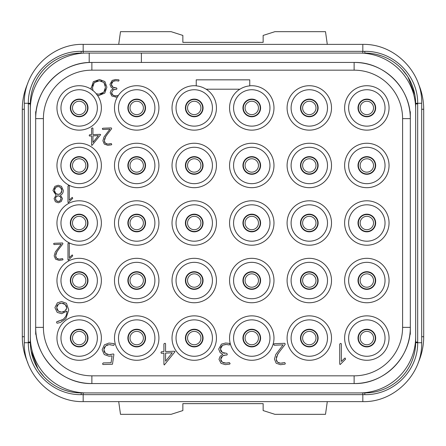 <?xml version="1.0" encoding="UTF-8"?>
<svg xmlns="http://www.w3.org/2000/svg" width="446" height="446" viewBox="0 0 446 446"><rect width="100%" height="100%" fill="white"/><g stroke="black" fill="none" stroke-linecap="round" stroke-linejoin="round"><path stroke-width="0.67" d="M86.524 53.074L359.476 53.074A56.196 56.196 0 0 1 415.672 109.27L415.672 336.73A56.196 56.196 0 0 1 359.476 392.926L86.524 392.926A56.196 56.196 0 0 1 30.328 336.73L30.328 109.27A56.196 56.196 0 0 1 86.524 53.074L358.328 53.074M410.32 111.678L410.32 118.636A56.196 56.196 0 0 0 354.124 62.44L91.876 62.44A56.196 56.196 0 0 0 35.68 118.636L35.68 111.678M35.68 334.322L35.68 327.364A56.196 56.196 0 0 0 91.876 383.56L354.124 383.56A56.196 56.196 0 0 0 410.32 327.364L410.32 334.322M81.205 51.34L81.172 53.074A50.844 50.844 0 0 0 30.328 103.918L30.328 342.082A50.844 50.844 0 0 0 81.172 392.926L86.524 392.926L81.172 392.926L81.205 394.66C52.293 395.095 28.014 370.397 28.321 342.751L28.321 103.249C27.998 75.647 52.232 50.944 81.205 51.34L364.795 51.34C393.707 50.905 417.986 75.603 417.679 103.249L417.679 342.751C418.008 370.414 393.679 395.139 364.795 394.66L81.205 394.66M30.328 336.73L30.334 103.31L24.485 103.249M362.821 392.926L359.476 392.926L364.828 392.926L362.821 392.926L362.821 401.623L83.179 401.623C51.178 402.325 23.387 373.664 24.307 342.751L30.334 342.69L30.328 342.082L28.321 342.082M364.795 394.66L364.828 392.926A50.844 50.844 0 0 0 415.672 342.082L415.672 336.73L415.666 342.69L421.515 342.751M415.672 336.73L415.672 103.918A50.844 50.844 0 0 0 364.828 53.074L364.795 51.34M362.821 401.623C393.734 402.543 422.395 374.752 421.693 342.751L421.693 103.249L415.666 103.31L415.672 103.918L417.679 103.918M371.117 53.464L371.406 53.503M378.476 54.942L378.102 54.836M67.742 54.88L68.121 54.78M74.594 53.503L75.079 53.442M74.883 392.536L74.594 392.497M358.328 392.926L359.476 392.926M86.524 392.926L87.672 392.926M415.672 341.853L415.672 107.915M406.674 370.96L405.782 372.209M401.74 377.048L401.383 377.422M374.785 391.939L374.35 392.028M30.328 104.147L30.328 338.085M39.332 75.028L40.229 73.774M27.814 83.24A64.224 64.224 0 0 0 22.3 109.27L22.3 336.73A64.224 64.224 0 0 0 27.814 362.76M118.708 401.623L120.498 414.334L171.086 414.334L182.86 410.565L182.86 403.63L263.14 403.63L263.14 410.565L274.914 414.334L325.502 414.334L327.292 401.623M118.708 44.377L120.498 31.666L171.086 31.666L182.86 35.435L182.86 42.37L263.14 42.37L263.14 35.435L274.914 31.666L325.502 31.666L327.292 44.377M130.009 338.068A6.69 6.69 0 0 0 136.699 344.758A6.69 6.69 0 0 0 143.389 338.068A6.69 6.69 0 0 0 136.699 331.378A6.69 6.69 0 0 0 130.009 338.068A6.69 6.69 0 0 1 136.699 331.378A6.69 6.69 0 0 1 143.389 338.068A6.69 6.69 0 0 1 136.699 344.758A6.69 6.69 0 0 1 130.009 338.068M354.124 375.833L354.124 383.56C384.151 384.335 411.095 357.391 410.32 327.364L410.32 118.636C411.095 88.609 384.151 61.665 354.124 62.44L354.124 70.167L91.876 70.167A48.469 48.469 0 0 0 43.407 118.636L43.407 327.364A48.469 48.469 0 0 0 91.876 375.833L354.124 375.833A48.469 48.469 0 0 0 402.593 327.364L402.593 118.636A48.469 48.469 0 0 0 354.124 70.167M79.165 346.899A8.831 8.831 0 0 0 87.996 338.068A8.831 8.831 0 0 0 79.165 329.237A8.831 8.831 0 0 0 70.334 338.068A8.831 8.831 0 0 0 79.165 346.899M79.165 319.871A18.197 18.197 0 0 1 97.362 338.068A18.197 18.197 0 0 1 79.165 356.265A18.197 18.197 0 0 1 60.968 338.068A18.197 18.197 0 0 1 79.165 319.871M79.165 315.857A22.211 22.211 0 0 0 56.954 338.068A22.211 22.211 0 0 0 79.165 360.279A22.211 22.211 0 0 0 101.376 338.068A22.211 22.211 0 0 0 79.165 315.857M366.835 360.279A22.211 22.211 0 0 0 389.046 338.068A22.211 22.211 0 0 0 366.835 315.857A22.211 22.211 0 0 0 344.624 338.068A22.211 22.211 0 0 0 366.835 360.279M309.301 315.857A22.211 22.211 0 0 0 287.09 338.068A22.211 22.211 0 0 0 309.301 360.279A22.211 22.211 0 0 0 331.512 338.068A22.211 22.211 0 0 0 309.301 315.857M251.767 315.857A22.211 22.211 0 0 0 229.556 338.068A22.211 22.211 0 0 0 251.767 360.279A22.211 22.211 0 0 0 273.978 338.068A22.211 22.211 0 0 0 251.767 315.857M194.233 315.857A22.211 22.211 0 0 0 172.022 338.068A22.211 22.211 0 0 0 194.233 360.279A22.211 22.211 0 0 0 216.444 338.068A22.211 22.211 0 0 0 194.233 315.857M136.699 315.857A22.211 22.211 0 0 0 114.488 338.068A22.211 22.211 0 0 0 136.699 360.279A22.211 22.211 0 0 0 158.91 338.068A22.211 22.211 0 0 0 136.699 315.857M366.835 258.323A22.211 22.211 0 0 0 344.624 280.534A22.211 22.211 0 0 0 366.835 302.745A22.211 22.211 0 0 0 389.046 280.534A22.211 22.211 0 0 0 366.835 258.323M309.301 258.323A22.211 22.211 0 0 0 287.09 280.534A22.211 22.211 0 0 0 309.301 302.745A22.211 22.211 0 0 0 331.512 280.534A22.211 22.211 0 0 0 309.301 258.323M251.767 258.323A22.211 22.211 0 0 0 229.556 280.534A22.211 22.211 0 0 0 251.767 302.745A22.211 22.211 0 0 0 273.978 280.534A22.211 22.211 0 0 0 251.767 258.323M194.233 258.323A22.211 22.211 0 0 0 172.022 280.534A22.211 22.211 0 0 0 194.233 302.745A22.211 22.211 0 0 0 216.444 280.534A22.211 22.211 0 0 0 194.233 258.323M136.699 258.323A22.211 22.211 0 0 0 114.488 280.534A22.211 22.211 0 0 0 136.699 302.745A22.211 22.211 0 0 0 158.91 280.534A22.211 22.211 0 0 0 136.699 258.323M79.165 258.323A22.211 22.211 0 0 0 56.954 280.534A22.211 22.211 0 0 0 79.165 302.745A22.211 22.211 0 0 0 101.376 280.534A22.211 22.211 0 0 0 79.165 258.323M366.835 200.789A22.211 22.211 0 0 0 344.624 223A22.211 22.211 0 0 0 366.835 245.211A22.211 22.211 0 0 0 389.046 223A22.211 22.211 0 0 0 366.835 200.789M309.301 200.789A22.211 22.211 0 0 0 287.09 223A22.211 22.211 0 0 0 309.301 245.211A22.211 22.211 0 0 0 331.512 223A22.211 22.211 0 0 0 309.301 200.789M251.767 200.789A22.211 22.211 0 0 0 229.556 223A22.211 22.211 0 0 0 251.767 245.211A22.211 22.211 0 0 0 273.978 223A22.211 22.211 0 0 0 251.767 200.789M194.233 200.789A22.211 22.211 0 0 0 172.022 223A22.211 22.211 0 0 0 194.233 245.211A22.211 22.211 0 0 0 216.444 223A22.211 22.211 0 0 0 194.233 200.789M136.699 200.789A22.211 22.211 0 0 0 114.488 223A22.211 22.211 0 0 0 136.699 245.211A22.211 22.211 0 0 0 158.91 223A22.211 22.211 0 0 0 136.699 200.789M79.165 200.789A22.211 22.211 0 0 0 56.954 223A22.211 22.211 0 0 0 79.165 245.211A22.211 22.211 0 0 0 101.376 223A22.211 22.211 0 0 0 79.165 200.789M366.835 143.255A22.211 22.211 0 0 0 344.624 165.466A22.211 22.211 0 0 0 366.835 187.677A22.211 22.211 0 0 0 389.046 165.466A22.211 22.211 0 0 0 366.835 143.255M309.301 143.255A22.211 22.211 0 0 0 287.09 165.466A22.211 22.211 0 0 0 309.301 187.677A22.211 22.211 0 0 0 331.512 165.466A22.211 22.211 0 0 0 309.301 143.255M251.767 143.255A22.211 22.211 0 0 0 229.556 165.466A22.211 22.211 0 0 0 251.767 187.677A22.211 22.211 0 0 0 273.978 165.466A22.211 22.211 0 0 0 251.767 143.255M194.233 143.255A22.211 22.211 0 0 0 172.022 165.466A22.211 22.211 0 0 0 194.233 187.677A22.211 22.211 0 0 0 216.444 165.466A22.211 22.211 0 0 0 194.233 143.255M136.699 143.255A22.211 22.211 0 0 0 114.488 165.466A22.211 22.211 0 0 0 136.699 187.677A22.211 22.211 0 0 0 158.91 165.466A22.211 22.211 0 0 0 136.699 143.255M79.165 143.255A22.211 22.211 0 0 0 56.954 165.466A22.211 22.211 0 0 0 79.165 187.677A22.211 22.211 0 0 0 101.376 165.466A22.211 22.211 0 0 0 79.165 143.255M309.301 85.721A22.211 22.211 0 0 0 287.09 107.932A22.211 22.211 0 0 0 309.301 130.143A22.211 22.211 0 0 0 331.512 107.932A22.211 22.211 0 0 0 309.301 85.721M366.835 130.143A22.211 22.211 0 0 0 389.046 107.932A22.211 22.211 0 0 0 366.835 85.721A22.211 22.211 0 0 0 344.624 107.932A22.211 22.211 0 0 0 366.835 130.143M196.24 85.81A22.211 22.211 0 0 0 172.022 107.932A22.211 22.211 0 0 0 215.557 114.148A22.211 22.211 0 0 0 206.169 89.2M239.831 89.2A22.211 22.211 0 0 0 251.767 130.143A22.211 22.211 0 0 0 273.978 107.932A22.211 22.211 0 0 0 249.76 85.81M282.976 362.983L281.744 363.161M279.268 363.089L277.406 362.107L276.542 360.87M276.509 360.792L276.208 359.091L277.897 353.923M276.325 357.698L276.671 356.337M277.975 353.806L278.204 353.477M278.321 353.304L278.7 352.775M279.776 351.337L284.944 344.652L285.228 344.161L284.76 343.297L274.468 343.693L273.76 344.134L274.229 345.249L283.093 344.842L275.801 354.436L274.441 359.125L276.185 363.25L280.462 364.705L284.938 364.148L285.345 363.646L284.76 362.576L280.489 363.222L277.406 362.107L276.208 359.091M226.903 344.541L229.361 344.992L229.924 343.95L229.528 343.392L225.565 343.013L221.406 344.161L218.685 349.062L220.129 352.613L222.799 354.33L220.196 356.22L218.986 359.32L221.021 363.339L225.308 364.644L229.679 364.114L230.119 363.618L229.439 362.637L227.56 362.994M226.161 363.144L222.331 362.236L221.11 360.981M224.316 363.061L223.301 362.754M221.082 360.931L220.798 360.212M220.82 358.289L221.16 357.413M221.194 357.358L221.779 356.588M222.331 362.236L220.692 359.353L222.649 355.902L223.769 355.328M224.851 355.022L226.897 355.072L227.321 354.269L226.791 353.388L222.348 352.474L220.424 349.001L222.582 345.26L226.183 344.49M224.522 353.321L223.379 353.003M221.495 351.788L220.926 351.035M220.881 350.952L220.547 350.077M220.514 348.014L220.776 347.161M221.205 346.43L221.796 345.801M111.322 354.458L110.179 354.626M107.698 354.52L106.494 354.074M104.738 352.58L104.275 351.782M104.241 351.704L103.963 350.796M103.968 348.633L104.264 347.718M104.297 347.646L104.799 346.81M106.644 345.221L107.77 344.78M109.883 344.663L110.764 344.764M112.219 345.059L112.771 345.198M66.755 313.376L66.22 315.289M65.384 316.905L64.23 318.31M59.134 321.114L56.926 321.678L56.547 322.018L56.776 322.954L57.333 323.227L60.388 322.436L65.846 318.7L68.756 309.959L66.448 303.313L61.632 301.563L57.378 302.801L54.914 307.617L57.233 312.395L61.632 313.711L66.945 311.141C66.917 314.976 65.495 317.786 62.674 319.565L61.063 320.423M61.13 258.959L60.11 259.109M58.097 259.054L57.272 258.747M56.057 257.587L55.728 256.779M55.705 254.672L55.99 253.562M57.829 250.407L62.713 244.073L62.942 243.672L62.563 242.97L54.2 243.293L53.626 243.65L54.005 244.559L61.208 244.224L55.282 252.018L54.178 255.831L55.594 259.182L59.067 260.364L62.708 259.912L63.042 259.505L62.563 258.63L59.095 259.159L56.586 258.251L55.616 255.803L57.088 251.449M109.85 143.891L108.83 144.041M106.823 143.986L105.992 143.679M104.777 142.519L104.448 141.711M104.431 139.604L104.71 138.494M106.549 135.339L111.433 129.006L111.662 128.604L111.283 127.902L102.92 128.225L102.346 128.582L102.725 129.491L109.928 129.156L104.002 136.95L102.898 140.763L104.314 144.114L107.787 145.296L111.428 144.844L111.762 144.437L111.283 143.562L107.815 144.091L105.306 143.183L104.336 140.735L105.808 136.381M116.607 80.743L118.619 81.111L119.076 80.263L118.759 79.812L115.536 79.499L112.152 80.436L109.945 84.417L111.115 87.299L113.29 88.698L111.177 90.237L110.19 92.751L111.84 96.018L116.283 97.055M116.964 96.999L117.393 96.949A22.211 22.211 0 0 0 136.699 130.143A22.211 22.211 0 0 0 158.91 107.932A22.211 22.211 0 0 0 118.268 95.539L116.952 95.767M116.01 95.857L113.697 95.544M112.32 94.636L111.907 94.089M111.885 94.05L111.662 93.476M118.268 95.539L115.425 95.873L112.91 95.121L111.578 92.779L113.167 89.975L114.076 89.507M114.951 89.261L116.618 89.3L116.964 88.648L116.534 87.934L112.922 87.193L111.751 86M114.689 87.879L112.922 87.193L111.355 84.372L111.784 82.599M111.74 85.978L111.355 84.372L113.111 81.328L116.016 80.704M111.829 82.521L113.111 81.328M113.897 80.971L114.7 80.765M91.196 89.222L91.201 89.267A22.211 22.211 0 0 0 56.954 107.932A22.211 22.211 0 0 0 98.811 118.29A22.211 22.211 0 0 0 97.49 95.383L98.94 95.472L104.804 93.086L106.884 87.21L104.888 81.534L99.519 79.527L93.326 81.668L91.107 88.369M91.876 70.167L91.876 62.44C61.849 61.665 34.905 88.609 35.68 118.636L35.68 327.364C34.905 357.391 61.849 384.335 91.876 383.56L91.876 375.833M89.2 62.501L89.2 53.074M141.382 53.074L141.382 62.44M366.835 319.871A18.197 18.197 0 0 0 348.638 338.068A18.197 18.197 0 0 0 366.835 356.265A18.197 18.197 0 0 0 385.032 338.068A18.197 18.197 0 0 0 366.835 319.871M366.835 329.237A8.831 8.831 0 0 0 358.004 338.068A8.831 8.831 0 0 0 366.835 346.899A8.831 8.831 0 0 0 375.666 338.068A8.831 8.831 0 0 0 366.835 329.237M309.301 319.871A18.197 18.197 0 0 1 327.498 338.068A18.197 18.197 0 0 1 309.301 356.265A18.197 18.197 0 0 1 291.104 338.068A18.197 18.197 0 0 1 309.301 319.871M309.301 329.237A8.831 8.831 0 0 0 300.47 338.068A8.831 8.831 0 0 0 309.301 346.899A8.831 8.831 0 0 0 318.132 338.068A8.831 8.831 0 0 0 309.301 329.237M251.767 319.871A18.197 18.197 0 0 1 269.964 338.068A18.197 18.197 0 0 1 251.767 356.265A18.197 18.197 0 0 1 233.57 338.068A18.197 18.197 0 0 1 251.767 319.871M251.767 329.237A8.831 8.831 0 0 0 242.936 338.068A8.831 8.831 0 0 0 251.767 346.899A8.831 8.831 0 0 0 260.598 338.068A8.831 8.831 0 0 0 251.767 329.237M194.233 319.871A18.197 18.197 0 0 1 212.43 338.068A18.197 18.197 0 0 1 194.233 356.265A18.197 18.197 0 0 1 176.036 338.068A18.197 18.197 0 0 1 194.233 319.871M194.233 329.237A8.831 8.831 0 0 0 185.402 338.068A8.831 8.831 0 0 0 194.233 346.899A8.831 8.831 0 0 0 203.064 338.068A8.831 8.831 0 0 0 194.233 329.237M136.699 319.871A18.197 18.197 0 0 1 154.896 338.068A18.197 18.197 0 0 1 136.699 356.265A18.197 18.197 0 0 1 118.502 338.068A18.197 18.197 0 0 1 136.699 319.871M136.699 329.237A8.831 8.831 0 0 0 127.868 338.068A8.831 8.831 0 0 0 136.699 346.899A8.831 8.831 0 0 0 145.53 338.068A8.831 8.831 0 0 0 136.699 329.237M366.835 262.337A18.197 18.197 0 0 1 385.032 280.534A18.197 18.197 0 0 1 366.835 298.731A18.197 18.197 0 0 1 348.638 280.534A18.197 18.197 0 0 1 366.835 262.337M366.835 271.703A8.831 8.831 0 0 0 358.004 280.534A8.831 8.831 0 0 0 366.835 289.365A8.831 8.831 0 0 0 375.666 280.534A8.831 8.831 0 0 0 366.835 271.703M309.301 262.337A18.197 18.197 0 0 1 327.498 280.534A18.197 18.197 0 0 1 309.301 298.731A18.197 18.197 0 0 1 291.104 280.534A18.197 18.197 0 0 1 309.301 262.337M309.301 271.703A8.831 8.831 0 0 0 300.47 280.534A8.831 8.831 0 0 0 309.301 289.365A8.831 8.831 0 0 0 318.132 280.534A8.831 8.831 0 0 0 309.301 271.703M251.767 262.337A18.197 18.197 0 0 1 269.964 280.534A18.197 18.197 0 0 1 251.767 298.731A18.197 18.197 0 0 1 233.57 280.534A18.197 18.197 0 0 1 251.767 262.337M251.767 271.703A8.831 8.831 0 0 0 242.936 280.534A8.831 8.831 0 0 0 251.767 289.365A8.831 8.831 0 0 0 260.598 280.534A8.831 8.831 0 0 0 251.767 271.703M194.233 262.337A18.197 18.197 0 0 1 212.43 280.534A18.197 18.197 0 0 1 194.233 298.731A18.197 18.197 0 0 1 176.036 280.534A18.197 18.197 0 0 1 194.233 262.337M194.233 271.703A8.831 8.831 0 0 0 185.402 280.534A8.831 8.831 0 0 0 194.233 289.365A8.831 8.831 0 0 0 203.064 280.534A8.831 8.831 0 0 0 194.233 271.703M136.699 262.337A18.197 18.197 0 0 1 154.896 280.534A18.197 18.197 0 0 1 136.699 298.731A18.197 18.197 0 0 1 118.502 280.534A18.197 18.197 0 0 1 136.699 262.337M136.699 271.703A8.831 8.831 0 0 0 127.868 280.534A8.831 8.831 0 0 0 136.699 289.365A8.831 8.831 0 0 0 145.53 280.534A8.831 8.831 0 0 0 136.699 271.703M79.165 262.337A18.197 18.197 0 0 1 97.362 280.534A18.197 18.197 0 0 1 79.165 298.731A18.197 18.197 0 0 1 60.968 280.534A18.197 18.197 0 0 1 79.165 262.337M79.165 271.703A8.831 8.831 0 0 0 70.334 280.534A8.831 8.831 0 0 0 79.165 289.365A8.831 8.831 0 0 0 87.996 280.534A8.831 8.831 0 0 0 79.165 271.703M366.835 204.803A18.197 18.197 0 0 1 385.032 223A18.197 18.197 0 0 1 366.835 241.197A18.197 18.197 0 0 1 348.638 223A18.197 18.197 0 0 1 366.835 204.803M366.835 214.169A8.831 8.831 0 0 0 358.004 223A8.831 8.831 0 0 0 366.835 231.831A8.831 8.831 0 0 0 375.666 223A8.831 8.831 0 0 0 366.835 214.169M309.301 204.803A18.197 18.197 0 0 1 327.498 223A18.197 18.197 0 0 1 309.301 241.197A18.197 18.197 0 0 1 291.104 223A18.197 18.197 0 0 1 309.301 204.803M309.301 214.169A8.831 8.831 0 0 0 300.47 223A8.831 8.831 0 0 0 309.301 231.831A8.831 8.831 0 0 0 318.132 223A8.831 8.831 0 0 0 309.301 214.169M251.767 204.803A18.197 18.197 0 0 1 269.964 223A18.197 18.197 0 0 1 251.767 241.197A18.197 18.197 0 0 1 233.57 223A18.197 18.197 0 0 1 251.767 204.803M251.767 214.169A8.831 8.831 0 0 0 242.936 223A8.831 8.831 0 0 0 251.767 231.831A8.831 8.831 0 0 0 260.598 223A8.831 8.831 0 0 0 251.767 214.169M194.233 204.803A18.197 18.197 0 0 1 212.43 223A18.197 18.197 0 0 1 194.233 241.197A18.197 18.197 0 0 1 176.036 223A18.197 18.197 0 0 1 194.233 204.803M194.233 214.169A8.831 8.831 0 0 0 185.402 223A8.831 8.831 0 0 0 194.233 231.831A8.831 8.831 0 0 0 203.064 223A8.831 8.831 0 0 0 194.233 214.169M136.699 204.803A18.197 18.197 0 0 1 154.896 223A18.197 18.197 0 0 1 136.699 241.197A18.197 18.197 0 0 1 118.502 223A18.197 18.197 0 0 1 136.699 204.803M136.699 214.169A8.831 8.831 0 0 0 127.868 223A8.831 8.831 0 0 0 136.699 231.831A8.831 8.831 0 0 0 145.53 223A8.831 8.831 0 0 0 136.699 214.169M79.165 204.803A18.197 18.197 0 0 1 97.362 223A18.197 18.197 0 0 1 79.165 241.197A18.197 18.197 0 0 1 60.968 223A18.197 18.197 0 0 1 79.165 204.803M79.165 214.169A8.831 8.831 0 0 0 70.334 223A8.831 8.831 0 0 0 79.165 231.831A8.831 8.831 0 0 0 87.996 223A8.831 8.831 0 0 0 79.165 214.169M366.835 147.269A18.197 18.197 0 0 1 385.032 165.466A18.197 18.197 0 0 1 366.835 183.663A18.197 18.197 0 0 1 348.638 165.466A18.197 18.197 0 0 1 366.835 147.269M366.835 156.635A8.831 8.831 0 0 0 358.004 165.466A8.831 8.831 0 0 0 366.835 174.297A8.831 8.831 0 0 0 375.666 165.466A8.831 8.831 0 0 0 366.835 156.635M309.301 147.269A18.197 18.197 0 0 1 327.498 165.466A18.197 18.197 0 0 1 309.301 183.663A18.197 18.197 0 0 1 291.104 165.466A18.197 18.197 0 0 1 309.301 147.269M309.301 156.635A8.831 8.831 0 0 0 300.47 165.466A8.831 8.831 0 0 0 309.301 174.297A8.831 8.831 0 0 0 318.132 165.466A8.831 8.831 0 0 0 309.301 156.635M251.767 147.269A18.197 18.197 0 0 1 269.964 165.466A18.197 18.197 0 0 1 251.767 183.663A18.197 18.197 0 0 1 233.57 165.466A18.197 18.197 0 0 1 251.767 147.269M251.767 156.635A8.831 8.831 0 0 0 242.936 165.466A8.831 8.831 0 0 0 251.767 174.297A8.831 8.831 0 0 0 260.598 165.466A8.831 8.831 0 0 0 251.767 156.635M194.233 147.269A18.197 18.197 0 0 1 212.43 165.466A18.197 18.197 0 0 1 194.233 183.663A18.197 18.197 0 0 1 176.036 165.466A18.197 18.197 0 0 1 194.233 147.269M194.233 156.635A8.831 8.831 0 0 0 185.402 165.466A8.831 8.831 0 0 0 194.233 174.297A8.831 8.831 0 0 0 203.064 165.466A8.831 8.831 0 0 0 194.233 156.635M136.699 147.269A18.197 18.197 0 0 1 154.896 165.466A18.197 18.197 0 0 1 136.699 183.663A18.197 18.197 0 0 1 118.502 165.466A18.197 18.197 0 0 1 136.699 147.269M136.699 156.635A8.831 8.831 0 0 0 127.868 165.466A8.831 8.831 0 0 0 136.699 174.297A8.831 8.831 0 0 0 145.53 165.466A8.831 8.831 0 0 0 136.699 156.635M79.165 147.269A18.197 18.197 0 0 1 97.362 165.466A18.197 18.197 0 0 1 79.165 183.663A18.197 18.197 0 0 1 60.968 165.466A18.197 18.197 0 0 1 79.165 147.269M79.165 156.635A8.831 8.831 0 0 0 70.334 165.466A8.831 8.831 0 0 0 79.165 174.297A8.831 8.831 0 0 0 87.996 165.466A8.831 8.831 0 0 0 79.165 156.635M309.301 89.735A18.197 18.197 0 0 1 327.498 107.932A18.197 18.197 0 0 1 309.301 126.129A18.197 18.197 0 0 1 291.104 107.932A18.197 18.197 0 0 1 309.301 89.735M309.301 99.101A8.831 8.831 0 0 0 300.47 107.932A8.831 8.831 0 0 0 309.301 116.763A8.831 8.831 0 0 0 318.132 107.932A8.831 8.831 0 0 0 309.301 99.101M366.835 89.735A18.197 18.197 0 0 0 348.638 107.932A18.197 18.197 0 0 0 366.835 126.129A18.197 18.197 0 0 0 385.032 107.932A18.197 18.197 0 0 0 366.835 89.735M366.835 99.101A8.831 8.831 0 0 0 358.004 107.932A8.831 8.831 0 0 0 366.835 116.763A8.831 8.831 0 0 0 375.666 107.932A8.831 8.831 0 0 0 366.835 99.101M249.76 79.834L196.24 79.834L196.24 85.872A22.149 22.149 0 0 1 206.052 89.2L239.948 89.2A22.149 22.149 0 0 1 249.76 85.872L249.76 79.834M194.233 89.735A18.197 18.197 0 0 0 176.036 107.932A18.197 18.197 0 0 0 194.233 126.129A18.197 18.197 0 0 0 212.43 107.932A18.197 18.197 0 0 0 194.233 89.735M194.233 99.101A8.831 8.831 0 0 0 185.402 107.932A8.831 8.831 0 0 0 194.233 116.763A8.831 8.831 0 0 0 203.064 107.932A8.831 8.831 0 0 0 194.233 99.101M251.767 89.735A18.197 18.197 0 0 1 269.964 107.932A18.197 18.197 0 0 1 251.767 126.129A18.197 18.197 0 0 1 233.57 107.932A18.197 18.197 0 0 1 251.767 89.735M251.767 99.101A8.831 8.831 0 0 0 242.936 107.932A8.831 8.831 0 0 0 251.767 116.763A8.831 8.831 0 0 0 260.598 107.932A8.831 8.831 0 0 0 251.767 99.101M339.724 344.039L339.724 364.087L340.164 364.555L345.583 359.125L345.098 358.021L344.736 358.199L341.346 361.455L341.346 343.888L340.727 343.359L339.724 344.039M277.278 354.944L279.976 351.074M222.582 345.26L225.565 344.479L227.471 344.624M222.649 355.902L225.871 354.977M229.439 362.637L225.431 363.161M160.973 352.591L161.368 353.299L163.911 353.176L163.911 364.237L164.284 364.979L175.088 351.604L174.347 351.225L165.572 351.576L165.572 343.721L164.998 343.269L163.911 343.86L163.911 351.638L161.43 351.755L160.973 352.591M165.572 353.087L172.262 352.803L165.572 361.199L165.572 353.087M102.134 349.742L104.264 354.553L109.092 356.265L112.102 355.886L111.071 362.726L103.177 362.938L102.558 363.964L103.054 364.527L112.481 364.237L113.903 354.447L113.435 353.951L109.092 354.676L105.434 353.338L103.857 349.714L105.551 345.996L108.969 344.63L113.78 345.405L114.343 344.134L113.992 343.61L108.969 343.041L104.375 344.864L102.134 349.742M62.674 319.565L56.926 321.678M56.653 307.556L58.515 304.06L61.632 303.152L65.278 304.573L66.805 308.086L64.921 311.04L61.632 312.139L58.398 311.163L56.653 307.556M56.776 306.463L57.11 305.555M57.138 305.499L57.696 304.741M59.485 303.559L60.511 303.258M62.702 303.247L63.611 303.497M63.689 303.525L65.278 304.573M65.941 305.348L66.382 306.129M66.421 306.212L66.688 307.071M66.359 309.262L65.735 310.232M63.956 311.637L62.875 312.01M60.405 312.022L58.398 311.163L57.127 309.714M57.082 309.619L56.77 308.693M67.97 243.572L67.97 259.862L68.327 260.241L72.726 255.831L72.33 254.934L72.04 255.079L69.286 257.721L69.286 243.449L68.779 243.02L67.97 243.572M56.48 252.436L58.677 249.292M67.97 186.038L67.97 202.328L68.327 202.707L72.726 198.297L72.33 197.4L72.04 197.545L69.286 200.187L69.286 185.915L68.779 185.486L67.97 186.038M52.957 190.442L56.057 195.175L54.089 198.604L55.404 201.765L58.342 202.785L61.247 201.531L62.473 198.576L60.411 195.125C62.328 194.361 63.287 192.778 63.287 190.37L61.442 186.333L58.22 185.229L54.914 186.344L52.957 190.442M55.505 198.576L56.185 196.68L58.22 195.788L60.322 196.675L61.063 198.576L60.299 200.678L58.32 201.492L56.307 200.711L55.505 198.576M54.373 190.392L55.8 187.303L58.22 186.517L60.539 187.409L61.871 190.414L60.544 193.575L58.197 194.423L55.767 193.486L54.373 190.392M55.583 197.862L55.811 197.238M56.753 196.184L57.422 195.889M59.039 195.889L59.731 196.184M60.734 197.249L60.979 197.873M60.974 199.412L60.712 200.109M59.731 201.135L59.084 201.402M57.534 201.402L56.871 201.14M55.873 200.131L55.599 199.429M54.468 189.405L54.735 188.58M54.78 188.491L55.8 187.303M56.553 186.868L57.35 186.606M59.023 186.618L60.539 187.409L61.515 188.658M61.548 188.736L61.788 189.5M61.871 190.414L61.537 192.243M61.481 192.36L61.119 192.967M59.814 194.049L59.05 194.328M57.383 194.328L56.575 194.021M55.153 192.862L54.747 192.198M54.713 192.115L54.462 191.34M105.2 137.368L107.397 134.224M89.189 135.45L89.512 136.03L91.575 135.93L91.575 144.917L91.882 145.519L100.662 134.653L100.055 134.346L92.93 134.625L92.93 128.247L92.461 127.879L91.575 128.359L91.575 134.675L89.557 134.776L89.189 135.45M92.93 135.857L98.36 135.623L92.93 142.447L92.93 135.857M115.536 80.693L117.086 80.81M111.578 92.779L113.167 89.975L115.782 89.228M117.393 96.949L117.471 96.938A22.149 22.149 0 0 1 118.352 95.522M115.33 97.083L117.471 96.938M136.699 89.735A18.197 18.197 0 0 1 154.896 107.932A18.197 18.197 0 0 1 136.699 126.129A18.197 18.197 0 0 1 118.502 107.932A18.197 18.197 0 0 1 136.699 89.735M136.699 99.101A8.831 8.831 0 0 0 127.868 107.932A8.831 8.831 0 0 0 136.699 116.763A8.831 8.831 0 0 0 145.53 107.932A8.831 8.831 0 0 0 136.699 99.101M91.201 89.267L91.084 87.639M97.49 95.383L98.94 95.472M96.319 93.816L96.197 93.771A22.149 22.149 0 0 1 97.406 95.372M96.308 93.811A22.211 22.211 0 0 0 92.958 90.521L92.779 89.953M91.213 89.345A22.149 22.149 0 0 1 93.002 90.638L92.958 90.521M93.002 90.638L92.5 87.639L94.284 82.577L99.419 80.793L103.885 82.499L105.468 87.31L103.812 92.216L98.94 94.206L96.197 93.771M97.345 94.073L96.815 93.961M92.623 86.028L92.969 84.673M93.543 83.508L95.232 81.819M96.403 81.256L97.797 80.91M100.841 80.91L101.833 81.166M103.885 82.499L104.554 83.396M105.055 84.506L105.367 85.833M105.356 88.821L105.033 90.103M104.988 90.226L104.52 91.235M102.875 93.063L101.844 93.654M101.744 93.693L100.473 94.067M92.556 88.743L92.5 87.639M79.165 89.735A18.197 18.197 0 0 0 60.968 107.932A18.197 18.197 0 0 0 79.165 126.129A18.197 18.197 0 0 0 97.362 107.932A18.197 18.197 0 0 0 79.165 89.735M79.165 99.101A8.831 8.831 0 0 0 70.334 107.932A8.831 8.831 0 0 0 79.165 116.763A8.831 8.831 0 0 0 87.996 107.932A8.831 8.831 0 0 0 79.165 99.101M72.475 338.068A6.69 6.69 0 0 1 79.165 331.378A6.69 6.69 0 0 1 85.855 338.068A6.69 6.69 0 0 1 79.165 344.758A6.69 6.69 0 0 1 72.475 338.068M187.543 338.068A6.69 6.69 0 0 1 194.233 331.378A6.69 6.69 0 0 1 200.923 338.068A6.69 6.69 0 0 1 194.233 344.758A6.69 6.69 0 0 1 187.543 338.068M245.077 338.068A6.69 6.69 0 0 1 251.767 331.378A6.69 6.69 0 0 1 258.457 338.068A6.69 6.69 0 0 1 251.767 344.758A6.69 6.69 0 0 1 245.077 338.068M302.611 338.068A6.69 6.69 0 0 1 309.301 331.378A6.69 6.69 0 0 1 315.991 338.068A6.69 6.69 0 0 1 309.301 344.758A6.69 6.69 0 0 1 302.611 338.068M360.145 338.068A6.69 6.69 0 0 1 366.835 331.378A6.69 6.69 0 0 1 373.525 338.068A6.69 6.69 0 0 1 366.835 344.758A6.69 6.69 0 0 1 360.145 338.068M72.475 280.534A6.69 6.69 0 0 1 79.165 273.844A6.69 6.69 0 0 1 85.855 280.534A6.69 6.69 0 0 1 79.165 287.224A6.69 6.69 0 0 1 72.475 280.534M72.475 107.932A6.69 6.69 0 0 0 79.165 114.622A6.69 6.69 0 0 0 85.855 107.932A6.69 6.69 0 0 0 79.165 101.242A6.69 6.69 0 0 0 72.475 107.932A6.69 6.69 0 0 1 79.165 101.242A6.69 6.69 0 0 1 85.855 107.932A6.69 6.69 0 0 1 79.165 114.622A6.69 6.69 0 0 1 72.475 107.932M72.475 165.466A6.69 6.69 0 0 0 79.165 172.156A6.69 6.69 0 0 0 85.855 165.466A6.69 6.69 0 0 0 79.165 158.776A6.69 6.69 0 0 0 72.475 165.466A6.69 6.69 0 0 1 79.165 158.776A6.69 6.69 0 0 1 85.855 165.466A6.69 6.69 0 0 1 79.165 172.156A6.69 6.69 0 0 1 72.475 165.466M72.475 223A6.69 6.69 0 0 0 79.165 229.69A6.69 6.69 0 0 0 85.855 223A6.69 6.69 0 0 0 79.165 216.31A6.69 6.69 0 0 0 72.475 223A6.69 6.69 0 0 1 79.165 216.31A6.69 6.69 0 0 1 85.855 223A6.69 6.69 0 0 1 79.165 229.69A6.69 6.69 0 0 1 72.475 223M130.009 280.534A6.69 6.69 0 0 1 136.699 273.844A6.69 6.69 0 0 1 143.389 280.534A6.69 6.69 0 0 1 136.699 287.224A6.69 6.69 0 0 1 130.009 280.534M187.543 280.534A6.69 6.69 0 0 1 194.233 273.844A6.69 6.69 0 0 1 200.923 280.534A6.69 6.69 0 0 1 194.233 287.224A6.69 6.69 0 0 1 187.543 280.534M245.077 280.534A6.69 6.69 0 0 1 251.767 273.844A6.69 6.69 0 0 1 258.457 280.534A6.69 6.69 0 0 1 251.767 287.224A6.69 6.69 0 0 1 245.077 280.534M302.611 280.534A6.69 6.69 0 0 1 309.301 273.844A6.69 6.69 0 0 1 315.991 280.534A6.69 6.69 0 0 1 309.301 287.224A6.69 6.69 0 0 1 302.611 280.534M360.145 280.534A6.69 6.69 0 0 1 366.835 273.844A6.69 6.69 0 0 1 373.525 280.534A6.69 6.69 0 0 1 366.835 287.224A6.69 6.69 0 0 1 360.145 280.534M130.009 223A6.69 6.69 0 0 1 136.699 216.31A6.69 6.69 0 0 1 143.389 223A6.69 6.69 0 0 1 136.699 229.69A6.69 6.69 0 0 1 130.009 223M187.543 223A6.69 6.69 0 0 1 194.233 216.31A6.69 6.69 0 0 1 200.923 223A6.69 6.69 0 0 1 194.233 229.69A6.69 6.69 0 0 1 187.543 223M245.077 223A6.69 6.69 0 0 1 251.767 216.31A6.69 6.69 0 0 1 258.457 223A6.69 6.69 0 0 1 251.767 229.69A6.69 6.69 0 0 1 245.077 223M302.611 223A6.69 6.69 0 0 1 309.301 216.31A6.69 6.69 0 0 1 315.991 223A6.69 6.69 0 0 1 309.301 229.69A6.69 6.69 0 0 1 302.611 223M360.145 223A6.69 6.69 0 0 1 366.835 216.31A6.69 6.69 0 0 1 373.525 223A6.69 6.69 0 0 1 366.835 229.69A6.69 6.69 0 0 1 360.145 223M360.145 107.932A6.69 6.69 0 0 0 366.835 114.622A6.69 6.69 0 0 0 373.525 107.932A6.69 6.69 0 0 0 366.835 101.242A6.69 6.69 0 0 0 360.145 107.932A6.69 6.69 0 0 1 366.835 101.242A6.69 6.69 0 0 1 373.525 107.932A6.69 6.69 0 0 1 366.835 114.622A6.69 6.69 0 0 1 360.145 107.932M360.145 165.466A6.69 6.69 0 0 0 366.835 172.156A6.69 6.69 0 0 0 373.525 165.466A6.69 6.69 0 0 0 366.835 158.776A6.69 6.69 0 0 0 360.145 165.466A6.69 6.69 0 0 1 366.835 158.776A6.69 6.69 0 0 1 373.525 165.466A6.69 6.69 0 0 1 366.835 172.156A6.69 6.69 0 0 1 360.145 165.466M130.009 165.466A6.69 6.69 0 0 1 136.699 158.776A6.69 6.69 0 0 1 143.389 165.466A6.69 6.69 0 0 1 136.699 172.156A6.69 6.69 0 0 1 130.009 165.466M187.543 165.466A6.69 6.69 0 0 1 194.233 158.776A6.69 6.69 0 0 1 200.923 165.466A6.69 6.69 0 0 1 194.233 172.156A6.69 6.69 0 0 1 187.543 165.466M245.077 165.466A6.69 6.69 0 0 1 251.767 158.776A6.69 6.69 0 0 1 258.457 165.466A6.69 6.69 0 0 1 251.767 172.156A6.69 6.69 0 0 1 245.077 165.466M302.611 165.466A6.69 6.69 0 0 1 309.301 158.776A6.69 6.69 0 0 1 315.991 165.466A6.69 6.69 0 0 1 309.301 172.156A6.69 6.69 0 0 1 302.611 165.466M130.009 107.932A6.69 6.69 0 0 1 136.699 101.242A6.69 6.69 0 0 1 143.389 107.932A6.69 6.69 0 0 1 136.699 114.622A6.69 6.69 0 0 1 130.009 107.932M187.543 107.932A6.69 6.69 0 0 1 194.233 101.242A6.69 6.69 0 0 1 200.923 107.932A6.69 6.69 0 0 1 194.233 114.622A6.69 6.69 0 0 1 187.543 107.932M245.077 107.932A6.69 6.69 0 0 0 251.767 114.622A6.69 6.69 0 0 0 258.457 107.932A6.69 6.69 0 0 0 251.767 101.242A6.69 6.69 0 0 0 245.077 107.932A6.69 6.69 0 0 1 251.767 101.242A6.69 6.69 0 0 1 258.457 107.932A6.69 6.69 0 0 1 251.767 114.622A6.69 6.69 0 0 1 245.077 107.932M302.611 107.932A6.69 6.69 0 0 1 309.301 101.242A6.69 6.69 0 0 1 315.991 107.932A6.69 6.69 0 0 1 309.301 114.622A6.69 6.69 0 0 1 302.611 107.932M421.693 109.27L423.7 109.27A64.224 64.224 0 0 0 418.186 83.24M423.7 109.27L423.7 336.73A64.224 64.224 0 0 1 418.186 362.76M375.203 54.144L375.532 54.211M362.821 53.074L362.821 45.024M83.179 53.074L83.179 44.377L362.821 44.377C394.822 43.675 422.613 72.336 421.693 103.249M30.328 103.918L28.321 103.918M83.179 392.926L83.179 400.976M415.672 342.082L417.679 342.082M24.307 109.27L22.3 109.27M24.307 336.73L22.3 336.73M128.247 338.068A8.452 8.452 0 0 0 136.699 346.52A8.452 8.452 0 0 0 145.151 338.068A8.452 8.452 0 0 0 136.699 329.616A8.452 8.452 0 0 0 128.247 338.068M43.407 327.364L35.68 327.364M402.593 327.364L410.32 327.364M402.593 118.636L410.32 118.636M43.407 118.636L35.68 118.636M70.713 338.068A8.452 8.452 0 0 0 79.165 346.52A8.452 8.452 0 0 0 87.617 338.068A8.452 8.452 0 0 0 79.165 329.616A8.452 8.452 0 0 0 70.713 338.068M185.781 338.068A8.452 8.452 0 0 0 194.233 346.52A8.452 8.452 0 0 0 202.685 338.068A8.452 8.452 0 0 0 194.233 329.616A8.452 8.452 0 0 0 185.781 338.068M243.315 338.068A8.452 8.452 0 0 0 251.767 346.52A8.452 8.452 0 0 0 260.219 338.068A8.452 8.452 0 0 0 251.767 329.616A8.452 8.452 0 0 0 243.315 338.068M300.849 338.068A8.452 8.452 0 0 0 309.301 346.52A8.452 8.452 0 0 0 317.753 338.068A8.452 8.452 0 0 0 309.301 329.616A8.452 8.452 0 0 0 300.849 338.068M358.383 338.068A8.452 8.452 0 0 0 366.835 346.52A8.452 8.452 0 0 0 375.287 338.068A8.452 8.452 0 0 0 366.835 329.616A8.452 8.452 0 0 0 358.383 338.068M70.713 280.534A8.452 8.452 0 0 0 79.165 288.986A8.452 8.452 0 0 0 87.617 280.534A8.452 8.452 0 0 0 79.165 272.082A8.452 8.452 0 0 0 70.713 280.534M70.713 107.932A8.452 8.452 0 0 0 79.165 116.384A8.452 8.452 0 0 0 87.617 107.932A8.452 8.452 0 0 0 79.165 99.48A8.452 8.452 0 0 0 70.713 107.932M70.713 165.466A8.452 8.452 0 0 0 79.165 173.918A8.452 8.452 0 0 0 87.617 165.466A8.452 8.452 0 0 0 79.165 157.014A8.452 8.452 0 0 0 70.713 165.466M70.713 223A8.452 8.452 0 0 0 79.165 231.452A8.452 8.452 0 0 0 87.617 223A8.452 8.452 0 0 0 79.165 214.548A8.452 8.452 0 0 0 70.713 223M128.247 280.534A8.452 8.452 0 0 0 136.699 288.986A8.452 8.452 0 0 0 145.151 280.534A8.452 8.452 0 0 0 136.699 272.082A8.452 8.452 0 0 0 128.247 280.534M185.781 280.534A8.452 8.452 0 0 0 194.233 288.986A8.452 8.452 0 0 0 202.685 280.534A8.452 8.452 0 0 0 194.233 272.082A8.452 8.452 0 0 0 185.781 280.534M243.315 280.534A8.452 8.452 0 0 0 251.767 288.986A8.452 8.452 0 0 0 260.219 280.534A8.452 8.452 0 0 0 251.767 272.082A8.452 8.452 0 0 0 243.315 280.534M300.849 280.534A8.452 8.452 0 0 0 309.301 288.986A8.452 8.452 0 0 0 317.753 280.534A8.452 8.452 0 0 0 309.301 272.082A8.452 8.452 0 0 0 300.849 280.534M358.383 280.534A8.452 8.452 0 0 0 366.835 288.986A8.452 8.452 0 0 0 375.287 280.534A8.452 8.452 0 0 0 366.835 272.082A8.452 8.452 0 0 0 358.383 280.534M128.247 223A8.452 8.452 0 0 0 136.699 231.452A8.452 8.452 0 0 0 145.151 223A8.452 8.452 0 0 0 136.699 214.548A8.452 8.452 0 0 0 128.247 223M185.781 223A8.452 8.452 0 0 0 194.233 231.452A8.452 8.452 0 0 0 202.685 223A8.452 8.452 0 0 0 194.233 214.548A8.452 8.452 0 0 0 185.781 223M243.315 223A8.452 8.452 0 0 0 251.767 231.452A8.452 8.452 0 0 0 260.219 223A8.452 8.452 0 0 0 251.767 214.548A8.452 8.452 0 0 0 243.315 223M300.849 223A8.452 8.452 0 0 0 309.301 231.452A8.452 8.452 0 0 0 317.753 223A8.452 8.452 0 0 0 309.301 214.548A8.452 8.452 0 0 0 300.849 223M358.383 223A8.452 8.452 0 0 0 366.835 231.452A8.452 8.452 0 0 0 375.287 223A8.452 8.452 0 0 0 366.835 214.548A8.452 8.452 0 0 0 358.383 223M358.383 107.932A8.452 8.452 0 0 0 366.835 116.384A8.452 8.452 0 0 0 375.287 107.932A8.452 8.452 0 0 0 366.835 99.48A8.452 8.452 0 0 0 358.383 107.932M358.383 165.466A8.452 8.452 0 0 0 366.835 173.918A8.452 8.452 0 0 0 375.287 165.466A8.452 8.452 0 0 0 366.835 157.014A8.452 8.452 0 0 0 358.383 165.466M128.247 165.466A8.452 8.452 0 0 0 136.699 173.918A8.452 8.452 0 0 0 145.151 165.466A8.452 8.452 0 0 0 136.699 157.014A8.452 8.452 0 0 0 128.247 165.466M185.781 165.466A8.452 8.452 0 0 0 194.233 173.918A8.452 8.452 0 0 0 202.685 165.466A8.452 8.452 0 0 0 194.233 157.014A8.452 8.452 0 0 0 185.781 165.466M243.315 165.466A8.452 8.452 0 0 0 251.767 173.918A8.452 8.452 0 0 0 260.219 165.466A8.452 8.452 0 0 0 251.767 157.014A8.452 8.452 0 0 0 243.315 165.466M300.849 165.466A8.452 8.452 0 0 0 309.301 173.918A8.452 8.452 0 0 0 317.753 165.466A8.452 8.452 0 0 0 309.301 157.014A8.452 8.452 0 0 0 300.849 165.466M128.247 107.932A8.452 8.452 0 0 0 136.699 116.384A8.452 8.452 0 0 0 145.151 107.932A8.452 8.452 0 0 0 136.699 99.48A8.452 8.452 0 0 0 128.247 107.932M185.781 107.932A8.452 8.452 0 0 0 194.233 116.384A8.452 8.452 0 0 0 202.685 107.932A8.452 8.452 0 0 0 194.233 99.48A8.452 8.452 0 0 0 185.781 107.932M243.315 107.932A8.452 8.452 0 0 0 251.767 116.384A8.452 8.452 0 0 0 260.219 107.932A8.452 8.452 0 0 0 251.767 99.48A8.452 8.452 0 0 0 243.315 107.932M300.849 107.932A8.452 8.452 0 0 0 309.301 116.384A8.452 8.452 0 0 0 317.753 107.932A8.452 8.452 0 0 0 309.301 99.48A8.452 8.452 0 0 0 300.849 107.932M421.693 336.73L423.7 336.73M414.88 94.998L408.034 77.113M407.064 75.614L402.052 69.281M381.224 55.789L377.227 54.607M369.589 53.297L364.956 53.074M31.12 351.002L37.966 368.887M38.936 370.386L43.948 376.719M64.776 390.211L68.773 391.393M76.411 392.703L81.044 392.926M83.179 44.377C52.266 43.457 23.605 71.248 24.307 103.249L24.307 342.751M67.552 391.07L68.004 391.192"/></g></svg>
